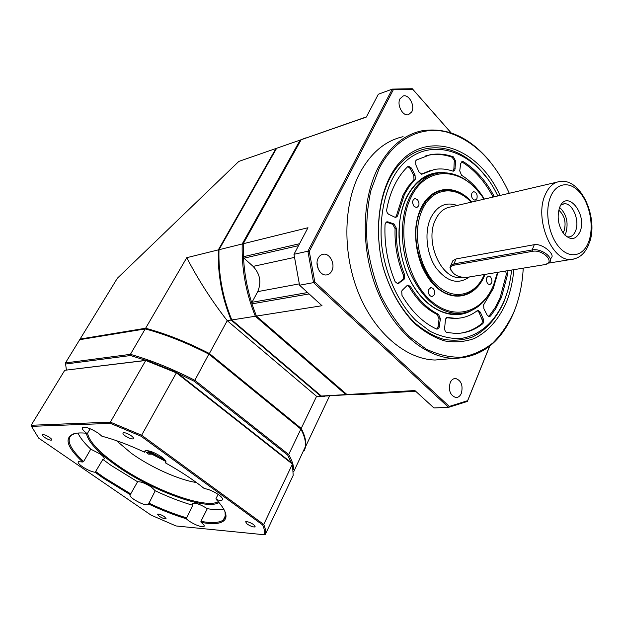 <?xml version="1.0" encoding="UTF-8"?>
<svg xmlns="http://www.w3.org/2000/svg" width="623" height="623" viewBox="0 0 623 623"><rect width="100%" height="100%" fill="white"/><g stroke="black" fill="none" stroke-linecap="round" stroke-linejoin="round"><path stroke-width="0.93" d="M147.301 450.647L150.688 453.365L165.913 461.479M165.57 460.763C158.803 458.139 153.118 454.837 148.515 450.834M164.931 459.891L152.129 452.976L149.785 451.138M243.538 257.595C244.317 273.069 247.074 288.2 251.793 302.988M346.372 394.032L345.882 394.6L321.367 396.041L231.826 319.957C222.575 297.42 218.291 274.011 218.992 249.722L276.643 148.266L287.25 144.575M276.643 148.266L300.13 140.097L300.769 140.448M305.909 137.854L300.13 140.097L242.199 243.982C241.553 268.957 245.937 293.044 255.352 316.243L256.24 315.697M243.211 244.177L242.199 243.982L218.992 249.722M231.826 319.957L255.352 316.243L345.882 394.6L364.276 393.759M339.652 395.2L321.367 396.041M218.307 501.725C204.788 509.303 151.101 489.242 116.875 464.789C98.823 451.979 89.042 441.403 87.516 433.047M219.031 502.566C206.018 510.759 151.085 490.379 116.135 465.42C97.78 452.407 87.866 441.684 86.41 433.242M77.922 433.055C80.133 437.79 84.409 443.163 90.756 449.167L100.077 453.949C103.504 456.441 104.835 458.154 104.08 459.089L102.865 459.4L110.933 465.311L137.574 481.766C140.884 481.54 145.541 483.347 151.545 487.194L155.213 490.768C168.49 497.022 180.997 501.858 192.733 505.269L192.375 503.368C195.482 502.613 200.458 504.381 207.303 508.672C214.032 509.801 219.537 510.003 223.821 509.271M155.213 490.768L148.227 504.716C145.369 505.339 140.596 503.571 133.914 499.42C130.744 497.177 129.506 495.643 130.199 494.818L137.574 481.766M141.071 436.217L262.704 524.987C264.378 528.81 264.9 532.065 264.253 534.744L176.029 525.96L151.085 515.128L38.657 438.101L31.477 426.35L110.45 423.383L141.071 436.217L176.371 372.827L292.421 464.08L293.199 475.365L265.297 534.441C265.99 531.707 265.468 528.374 263.739 524.441L262.704 524.987M131.289 435.789C133.19 437.221 133.89 438.226 133.392 438.802C131.694 439.301 128.969 438.335 125.215 435.905C123.307 434.472 122.599 433.46 123.089 432.876C124.787 432.37 127.52 433.343 131.289 435.789M130.355 494.717L103.325 478.184L95.155 472.312C91.55 471.759 87.329 469.906 82.485 466.752C78.989 464.275 77.595 462.578 78.311 461.651L82.657 462.001C66.825 447.197 63.881 437.79 73.826 433.772C76.956 432.868 81.239 432.705 86.652 433.265C83.061 430.54 81.706 428.632 82.586 427.557C85.764 426.63 91.083 428.562 98.535 433.351L101.899 436.209C114.663 439.558 128.883 444.892 144.552 452.197L144.84 451.013C148.36 450.032 153.959 452.018 161.645 456.986C165.305 459.743 166.637 461.666 165.648 462.764L165.453 462.889C180.647 471.37 193.574 479.92 204.243 488.533C208.798 489.242 213.634 491.345 218.774 494.833C222.037 497.302 223.198 499.015 222.255 499.981C221.321 500.612 219.335 500.464 216.321 499.537C223.992 507.792 227.107 514.053 225.651 518.32C223.33 523.554 215.137 524.909 201.097 522.385C203.744 524.379 204.702 525.742 203.986 526.466C200.847 527.12 195.84 525.298 188.971 521.015L186.254 518.749C174.432 515.19 161.816 510.245 148.414 503.921M164.472 516.708L166.139 518.803C164.745 519.084 162.432 518.235 159.215 516.241L157.526 514.139C158.92 513.85 161.24 514.707 164.472 516.708M253.717 524.636L255.251 526.894C253.46 527.284 250.758 526.342 247.152 524.052L245.602 521.786C247.393 521.389 250.096 522.339 253.717 524.636M49.466 437.362C51.312 438.678 52.044 439.581 51.678 440.064C50.354 440.422 48.026 439.558 44.692 437.455C42.839 436.131 42.091 435.228 42.457 434.737C43.781 434.371 46.118 435.251 49.466 437.362M176.511 372.328L292.062 463.239L292.421 464.08L263.739 524.441L141.733 435.282L110.372 422.153L31.15 425.268L64.737 370.296L145.735 360.483L176.371 372.827L176.511 372.328L146.607 360.281L145.735 360.483L110.372 422.153L110.45 423.383M264.253 534.744L265.297 534.441M64.737 370.296L146.607 360.281M31.477 426.35L31.15 425.268M90.164 428.749L87.687 433.008L86.652 433.265M82.657 462.001L83.638 461.55C70.43 449.284 66.264 440.57 71.131 435.399L75.017 433.476M83.638 461.55L90.756 449.167M102.865 459.4L95.155 472.312M130.923 493.992L104.057 477.553L95.903 471.681M145.673 450.67L144.552 452.197M165.453 462.889L165.944 461.581M216.321 499.537L215.986 498.587L218.112 494.366M225.051 511.833L225.285 517.269L223.26 520.034C219.28 522.876 211.828 523.312 200.91 521.342L201.097 522.385M186.254 518.749L192.733 505.269M207.303 508.672L200.91 521.342M186.324 517.775C174.565 514.248 162.011 509.334 148.663 503.034M149.878 452.765L148.656 454.159L146.421 452.539L150.011 452.555L147.783 450.709M151.802 454.151L165.928 461.518M148.656 454.159L151.778 454.175M116.4 440.64L131.321 453.271C150.68 467.219 178.91 479.944 196.424 482.521M414.17 206.509C411.889 202.786 412.153 200.131 414.965 198.542L417.457 199.594C419.738 203.339 419.458 205.987 416.631 207.552L414.17 206.509M483.962 199.189C464.174 166.956 426.327 163.904 410.814 197.771C396.392 226.881 405.121 275.896 428.647 298.643C451.963 321.826 482.015 313.875 493.595 285.03L497.504 272.368M471.876 193.138L473.605 191.658C476.564 192.406 477.662 194.75 476.899 198.706L475.154 200.201C472.195 199.438 471.105 197.086 471.876 193.138M490.574 276.947C492.684 280.654 492.357 283.216 489.6 284.641L487.731 283.761C485.613 280.062 485.932 277.5 488.673 276.059L490.574 276.947M434.278 294.835L431.973 296.641C428.974 295.746 427.923 293.324 428.819 289.376L431.093 287.585C434.106 288.457 435.166 290.879 434.278 294.835M485.044 274.4L484.585 275.53C475.466 297.794 452.22 303.401 434.504 285.482C416.639 267.906 410.051 230.759 420.899 208.401C431.264 185.475 455.717 183.45 471.782 202.031M481.213 195.24C468.621 178.575 454.323 171.185 438.327 173.062C426.218 175.265 416.647 183.364 409.599 197.343C399.678 217.894 399.974 248.873 410.534 273.513C422.838 299.351 438.802 312.707 458.403 313.587C474.087 312.645 485.761 303.331 493.424 285.646L496.593 276.16M460.436 313.494L455.094 314.015C435.757 314.685 414.357 295.754 404.794 267.758M399.07 238.251C398.463 223.073 400.893 209.71 406.36 198.169C413.08 184.797 422.192 176.807 433.694 174.199M470.965 310.838C452.617 320.907 427.775 310.713 412.597 284.797C397.357 258.989 394.772 221.297 406.445 197.413C415.751 179.619 428.429 171.356 444.503 172.633M497.785 195.972C473.792 143.773 415.354 130.511 391.189 181.379C383.145 199.274 379.898 219.849 381.44 243.102C384.835 273.481 397.832 302.319 415.829 320.409L430.002 331.265C439.939 336.256 449.829 338.71 459.657 338.624C478.947 336.365 495.137 321.974 504.381 300.341C508.111 291.089 510.502 280.996 511.561 270.078M506.974 270.826L507.659 274.136L501.492 297.303L495.76 308.673L490.496 316.04L489.219 316.702L487.209 315.176L483.876 308.72L483.65 304.772L493.237 288.62L497.972 272.29M484.39 199.095C477.989 188.629 470.365 180.678 461.526 175.242L459.727 170.85L460.67 163.639L462.258 161.489L463.489 161.762C475.746 169.44 485.94 180.911 494.07 196.167L494.335 196.775M419.006 172.088L415.775 164.706L415.689 160.905L416.53 159.947L430.143 154.761C437.86 153.351 445.616 154.06 453.419 156.887L455.662 161.225L454.86 169.993L453.513 171.146L452.687 171.068C446.59 168.973 440.531 168.428 434.519 169.433L421.841 174.191L419.006 172.088M394.756 217.154L388.845 214.359C387.226 213.346 386.525 211.719 386.735 209.492C388.394 200.466 391.018 192.297 394.608 184.976C398.222 177.68 402.575 171.59 407.691 166.699L408.61 166.216L411.398 168.062L415.05 175.156L415.276 179.253L409.802 185.724L405.48 192.562L404.202 195.061L397.536 216.049L395.893 217.357L394.756 217.154M403.86 279.556L397.817 283.823L395.153 281.705C387.607 263.412 384.227 244.411 385.022 224.701L385.403 223.12L387.085 221.788L387.997 221.897L394.001 223.969L396.384 228.283C395.815 244.333 398.556 259.822 404.623 274.743L404.646 278.536L403.86 279.556L402.551 279.782L403.338 278.761L403.315 274.977C397.256 260.071 394.515 244.605 395.083 228.579L392.7 224.272L386.268 222.092M480.325 312.178L483.316 318.999L483.425 322.706L482.669 323.765C474.64 330.174 465.638 333.398 455.678 333.437L446.964 332.487C445.437 331.934 444.658 330.525 444.635 328.282L445.492 318.945L447.345 317.481L455.802 318.361C463.637 318.213 470.762 315.666 477.179 310.729L478.145 310.371L480.325 312.178L479.009 312.349L477.327 310.62M440.399 318.727L439.075 327.643L437.144 329.139L436.365 328.96C423.103 322.776 411.647 311.609 401.999 295.458L401.71 291.097L402.31 290.225L406.912 285.723L408.19 285.147L410.526 286.689C418.368 299.858 427.69 309.07 438.506 314.327L440.399 318.727L439.075 318.898L437.19 314.498C426.373 309.249 417.052 300.052 409.218 286.907L407.349 285.396M507.363 291.868L504.023 301.524C496.663 318.213 486.22 330.011 472.686 336.918C463.395 340.228 453.653 341.022 443.459 339.294C433.219 336.054 423.352 330.315 413.851 322.06C400.176 308.058 389.266 288.527 382.849 266.185C375.412 235.938 377.74 203.892 388.752 180.53C409.77 136.717 457.741 138.454 485.457 176.395M513.827 269.704C512.807 281.503 510.299 292.389 506.304 302.357C498.828 319.365 488.206 331.397 474.438 338.46C464.984 341.848 455.063 342.673 444.682 340.921C434.247 337.635 424.185 331.786 414.505 323.384C400.558 309.101 389.422 289.181 382.872 266.379C375.28 235.502 377.663 202.786 388.892 178.972C414.318 125.76 475.536 140.588 500.02 195.451M509.303 193.286C494.07 160.197 472.989 139.723 446.052 131.858C420.478 125.885 394.133 139.077 379.08 168.654L370.825 190.747C367.251 207.28 365.997 224.708 367.064 243.032C369.501 261.387 374.112 278.917 380.894 295.629C388.768 311.383 398.074 324.879 408.813 336.116L425.93 348.942C437.899 354.76 449.751 357.516 461.495 357.213C472.896 355.196 483.323 350.469 492.785 343.032C501.507 334.247 508.703 323.524 514.396 310.861C519.512 297.856 522.456 283.629 523.227 268.178M490.052 161.583C469.594 136.982 446.707 126.757 421.382 130.908C403.369 134.981 388.861 147.417 377.85 168.226C361.27 200.746 360.896 250.898 377.538 291.229C394.188 331.607 425.314 357.579 453.887 358.389C481.423 357.688 501.531 342.035 514.209 311.438L516.965 303.713M447.68 358.934L434.994 360.039C406.469 359.284 375.498 333.835 359.012 294.266C342.518 254.729 343 205.535 359.588 173.537C370.599 153.056 385.1 140.767 403.073 136.678M489.616 346.232L467.624 400.682L449.308 406.422L314.786 281.962L309.281 251.396L393.339 89.712L412.776 89.33L451.036 132.816M331.802 270.935C330.509 273.38 328.679 274.72 326.312 274.953C319.903 275.802 314.514 264.643 318.228 258.124C319.49 255.78 321.258 254.464 323.532 254.192C330.003 253.203 335.47 264.354 331.802 270.935M411.764 111.86L408.462 114.71C402.777 116.563 396.524 104.796 400.036 98.738L403.221 95.973C408.961 94.026 415.237 105.778 411.764 111.86M461.378 393.261C460.101 396.15 458.255 397.567 455.841 397.521C450.219 395.434 448.334 390.489 450.18 382.686C451.441 379.874 453.248 378.473 455.6 378.48C461.261 380.489 463.185 385.419 461.378 393.261M309.281 251.396L307.894 251.209L313.548 282.624L314.786 281.962M449.308 406.422L448.552 407.349L433.958 407.948L414.895 390.543L346.964 394.538L256.396 316.079L322.021 305.722L299.562 285.209L293.978 254.285L307.98 227.73L243.227 243.733L301.166 139.739L366.308 117.077L378.363 94.213L392.295 89.105L393.339 89.712M299.562 285.209L313.548 282.624L448.552 407.349L467.375 401.446L489.701 346.17M412.776 89.33L412.278 88.723L392.295 89.105L307.894 251.209L293.978 254.285M451.091 132.831L412.278 88.723M256.396 316.079L251.894 303.853L252.004 302.287L257.712 291.626C261.629 282.32 260.103 273.91 253.125 266.395L243.967 258.179L243.313 256.738L243.227 243.733M415.673 391.252L356.107 394.709L346.964 394.538M318.283 269.136L317.045 262.976M301.166 139.739L366.41 116.89M467.375 401.446L467.624 400.682M488.705 316.616L495.238 307.513L500.176 297.49L506.343 274.346L505.666 271.036M493.034 197.078L492.77 196.471C484.639 181.231 474.446 169.783 462.196 162.12L461.511 161.848M452.968 171.146L453.879 169.028L454.307 160.391L452.127 157.245C444.324 154.426 436.567 153.725 428.858 155.135L425.758 155.851M421.343 174.206L430.688 170.328M395.41 217.357L396.236 216.352L402.91 195.396L407.738 187.134L413.984 179.595L413.758 175.515L410.105 168.428L407.839 166.567M397.365 283.792L402.551 279.782M459.844 333.25C467.709 332.199 474.874 329.092 481.353 323.921L482.101 322.862L482.334 320.3L479.009 312.349M459.081 318.166L454.479 318.524L446.52 317.707M436.676 329.076L438.062 326.67L439.075 318.898M460.965 295.551L457.998 295.832C443.233 295.52 431.209 285.708 421.911 266.387M415.455 232.971C415.767 223.976 417.55 215.986 420.813 208.993C425.696 199.025 432.385 192.959 440.874 190.802M471.19 202.171C462.609 193.083 453.365 189.119 443.459 190.272C434.067 191.829 426.693 198.028 421.335 208.869C404.241 241.303 429.769 299.157 458.528 295.754C469.937 294.905 478.487 288.028 484.188 275.109L484.437 274.502M471.105 202.195C455.491 185.015 432.401 187.453 422.542 209.289C412.044 230.985 418.422 266.987 435.726 284.065C452.882 301.477 475.45 296.12 484.328 274.517M451.815 263.093L452.851 260.741L456.083 258.934L534.293 244.675C542.96 243.25 555.623 255.002 551.223 257.774L550.35 259.993M580.044 231.655C575.847 240.112 570.356 240.766 563.581 233.609C558.115 225.37 556.791 216.687 559.586 207.568L559.789 207.085C567.117 188.808 587.52 214.141 580.044 231.655M560.793 205.146L564.095 203.807C572.405 202.459 580.021 220.542 575.597 230.845C574.079 234.622 571.821 236.647 568.822 236.942L566.689 236.701M564.781 235.011L565.964 232.652C568.604 222.466 566.494 214.063 559.633 207.451M558.769 210.169C564.516 215.332 566.323 222.138 564.189 230.588L563.005 232.831M545.257 264.549L549.315 262.657C554.525 257.914 541.138 247.938 532.174 249.948L453.91 263.879L450.811 265.367L449.962 267.586L451.177 270.771M450.515 268.56C450.561 266.776 451.768 265.639 454.136 265.164L532.416 251.334C542.835 249.107 555.591 262.314 545.312 264.534L466.027 277.5C457.796 277.328 452.625 274.346 450.515 268.56L449.962 267.586M79.705 339.683L145.229 328.921L130.409 354.347L65.454 362.936L79.705 339.683L146.125 328.749C166.1 334.123 187.087 342.44 209.071 353.708L300.559 428.305L302.638 432.681M300.559 428.305L300.878 429.091C304.546 436.007 306.01 441.933 305.27 446.87L293.737 471.681M146.125 328.749L145.229 328.921C165.469 334.349 186.729 342.782 209.017 354.214L300.878 429.091L288.683 454.533L194.835 380.31L209.071 353.708M293.667 469.758C293.69 465.436 292.031 460.358 288.683 454.533L287.701 455.117L194.127 381.198L177.508 373.115M194.127 381.198L194.835 380.31C172.244 368.746 150.766 360.094 130.409 354.347L130.511 355.538L145.883 360.367M291.206 462.562L287.701 455.117M65.454 362.936L66.404 370.015M65.75 364.003L130.511 355.538M80.087 339.06L117.381 278.216L238.827 161.412L275.958 148.5L218.315 249.885L186.752 257.688L145.626 328.243L80.087 339.06L80.048 339.613M286.557 144.816L275.958 148.5M218.315 249.885C217.614 274.159 221.889 297.553 231.141 320.066L320.65 396.088L338.928 395.247M305.472 446.855L329.403 396.251M304.172 450.709C307.03 445.095 306.041 437.665 301.205 428.406L209.39 353.521C187.118 342.089 165.858 333.663 145.626 328.243M209.39 353.521L227.239 320.681C211.719 300.753 198.231 279.758 186.752 257.688M320.65 396.088L316.577 396.329L227.239 320.681L231.141 320.066M324.747 396.29L316.577 396.329L301.205 428.406M251.894 303.853L309.117 293.939M307.606 292.553L252.004 302.287M257.712 291.626L299.235 283.886M294.352 257.431L253.125 266.395M243.967 258.179L298.534 245.649M299.554 243.718L243.313 256.738M507.659 274.136L506.343 274.346M490.496 316.04L489.172 316.204M463.489 161.762L462.196 162.12M494.07 196.167L492.77 196.471M453.419 156.887L452.127 157.245M454.369 161.583L455.662 161.225M455.172 168.685L453.879 169.028M422.425 173.981L421.537 174.222M410.105 168.428L411.398 168.062M415.05 175.156L413.758 175.515M414.778 179.954L413.485 180.304M397.832 215.099L396.54 215.402M398.922 283.403L397.614 283.621M386.704 222.193L387.997 221.897M394.001 223.969L392.7 224.272M396.384 228.283L395.083 228.579M404.623 274.743L403.315 274.977M483.316 318.999L481.992 319.163M482.669 323.765L481.353 323.921M447.735 317.52L446.605 317.66M439.379 326.514L438.062 326.67M410.526 286.689L409.218 286.907M438.506 314.327L437.19 314.498M469.454 276.939C458.061 284.984 446.847 281.853 435.804 267.547C426.42 253.647 424.201 231.818 430.734 217.925C437.151 205.707 445.943 201.548 457.111 205.458M461.97 277.399L460.74 277.508C441.442 280.046 424.279 241.459 435.532 219.623C439.145 212.147 444.183 207.926 450.663 206.961L556.861 182.189M589.265 243.141C598.882 218.58 581.321 177.983 559.976 181.464C553.543 182.36 548.583 186.892 545.086 195.046C534.176 218.891 551.955 261.909 571.112 259.425L573.651 259.098M550.522 196.899C544.518 211.392 548.676 235.432 559.213 247.253C569.671 259.3 583.385 256.341 588.673 241.81C594.108 227.442 590.254 204.944 580.286 192.974C570.403 180.795 556.378 182.22 550.522 196.899M534.293 244.675L532.174 249.948L532.416 251.334M454.136 265.164L453.91 263.879L456.083 258.934M323.22 396.166L347.751 394.725M148.461 504.287L148.227 504.716M74.908 433.507L73.826 433.772M104.321 458.668L104.08 459.089M166.006 462.102L165.648 462.764M222.606 499.28L222.255 499.981M225.285 517.269L225.651 518.32M204.243 525.96L203.986 526.466M223.26 520.034L225.627 515.237M414.544 198.651L414.965 198.542M455.094 314.015L458.403 313.587M434.994 360.039L453.887 358.389M348.833 394.663L415.159 390.777M455.6 378.48L454.564 378.55M323.532 254.192L322.208 254.48M403.221 95.973L402.551 96.215M428.858 155.135L430.143 154.761M386.696 221.881L387.085 221.788M454.479 318.524L455.802 318.361M407.777 285.217L408.19 285.147M488.284 276.121L488.673 276.059M430.602 287.662L431.093 287.585M457.998 295.832L458.528 295.754M548.879 263.07L571.112 259.425C579.219 258.623 585.153 253.506 588.914 244.084M562.725 204.095L564.095 203.807M452.851 260.741L450.811 265.367M545.312 264.534L546.239 264.347M317.637 396.493L322.504 396.205"/></g></svg>
